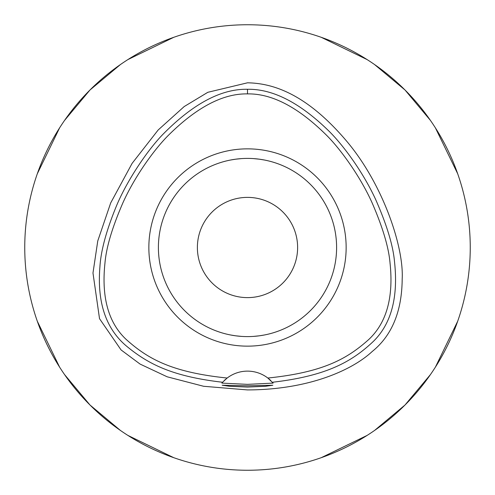 <?xml version="1.0" encoding="UTF-8"?>
<svg xmlns="http://www.w3.org/2000/svg" width="495" height="495" viewBox="0 0 495 495"><rect width="100%" height="100%" fill="white"/><g stroke="black" fill="none" stroke-linecap="round" stroke-linejoin="round"><path stroke-width="0.74" d="M227.162 378.032L222.595 382.264C172.266 376.41 148.246 364.178 126.138 345.801C105.8 328.482 97.051 302.216 99.903 267.009C100.862 250.687 106.444 230.163 116.659 205.45C128.094 178.237 149.329 147.943 163.597 133.662C193.483 103.529 221.451 88.735 247.5 89.279C272.943 88.84 300.168 102.855 329.169 131.33C342.936 144.936 362.711 171.412 375.594 199.374C386.781 224.724 393.092 245.526 394.521 261.775C398.351 297.173 391.347 323.668 373.496 341.265C351.865 361.802 326.514 375.99 272.405 382.264A33.413 33.413 0 0 1 273.135 383.105L267.838 378.032A33.413 33.413 0 0 0 227.162 378.032C171.759 372.32 147.764 358.875 126.002 339.273C108.362 322.579 101.351 297.198 104.959 263.117C106.264 247.401 112.285 227.211 123.02 202.548C135.407 175.18 155.158 148.42 168.591 135.116C196.843 107.161 223.146 93.419 247.5 93.895C271.947 93.475 298.25 107.217 326.422 135.129C339.855 148.395 359.908 175.669 372.122 202.863C382.808 227.502 388.792 247.673 390.072 263.383C393.624 297.384 386.57 322.709 368.911 339.36C347.224 358.856 323.192 372.345 267.838 378.032A33.413 33.413 0 0 1 270.932 380.723M247.5 148.853A98.647 98.647 0 0 0 148.853 247.5A98.647 98.647 0 0 0 247.5 346.147A98.647 98.647 0 0 0 346.147 247.5A98.647 98.647 0 0 0 247.5 148.853M222.663 382.19A33.413 33.413 0 0 0 222.595 382.264L221.865 383.105A33.413 33.413 0 0 1 222.106 382.821M224.037 380.754A33.413 33.413 0 0 1 225.553 379.343M247.5 385.809L222.162 385.234L229.569 386.286L247.5 387.071L265.394 386.292L272.838 385.234L247.5 385.809M273.135 383.105L247.5 384.355L221.865 383.105M247.5 82.807L207.826 92.299L184.202 106.555L158.165 129.987L132.103 163.375L110.701 202.913L97.763 240.947L92.98 273.011L99.52 318.675L121.065 349.928L140.085 364.085L167.168 376.8L203.624 386.279L247.5 389.924C309.499 389.782 352.706 369.709 372.184 351.518C391.898 335.616 401.903 311.466 402.188 279.062C403.976 246.405 382.406 182.661 345.467 139.776C305.656 93.382 272.553 83.24 247.5 82.807M247.5 470.25A222.75 222.75 0 0 1 24.75 247.5A222.75 222.75 0 0 1 247.5 24.75A222.75 222.75 0 0 1 470.25 247.5A222.75 222.75 0 0 1 247.5 470.25M173.782 37.298L127.852 59.61M120.433 64.548L89.991 89.991L64.548 120.433M59.61 127.852L37.298 173.788M37.298 321.218L59.61 367.148M64.548 374.567L89.991 405.009L120.433 430.452M127.852 435.39L173.788 457.702M321.218 457.702L367.148 435.39M374.567 430.452L405.009 405.009L430.452 374.567M435.39 367.148L457.702 321.212M457.702 173.782L435.39 127.852M430.452 120.433L405.009 89.991L374.567 64.548M367.148 59.61L321.212 37.298M247.5 197.381A50.119 50.119 0 0 0 197.381 247.5A50.119 50.119 0 0 0 247.5 297.619A50.119 50.119 0 0 0 297.619 247.5A50.119 50.119 0 0 0 247.5 197.381M259.399 159.198L264.188 159.978M266.428 160.436L268.309 160.863M269.781 161.234L271.149 161.593M271.241 161.624L270.635 161.457M264.386 160.015L260.308 159.322M259.287 159.186L253.527 158.604M253.471 336.402L259.126 335.839M259.399 335.802L264.188 335.022M266.446 334.564L268.309 334.137M269.769 333.772L271.204 333.389M271.241 333.376L270.641 333.543M264.386 334.985L262.499 335.325M259.287 335.814L253.607 336.39M241.529 158.598L235.874 159.161M235.601 159.198L230.812 159.978M228.579 160.429L226.691 160.863M225.213 161.234L223.796 161.611M230.614 160.015L232.495 159.675M235.713 159.186L241.473 158.604M241.529 336.402L235.874 335.839M235.601 335.802L230.812 335.022M228.542 334.558L226.691 334.137M225.237 333.772L223.851 333.401M223.759 333.376L224.359 333.543M230.614 334.985L234.692 335.678M235.713 335.814L241.473 336.396M247.5 336.6A89.1 89.1 0 0 0 336.6 247.5A89.1 89.1 0 0 0 247.5 158.4A89.1 89.1 0 0 0 158.4 247.5A89.1 89.1 0 0 0 247.5 336.6M247.5 89.279L247.5 93.895"/></g></svg>
